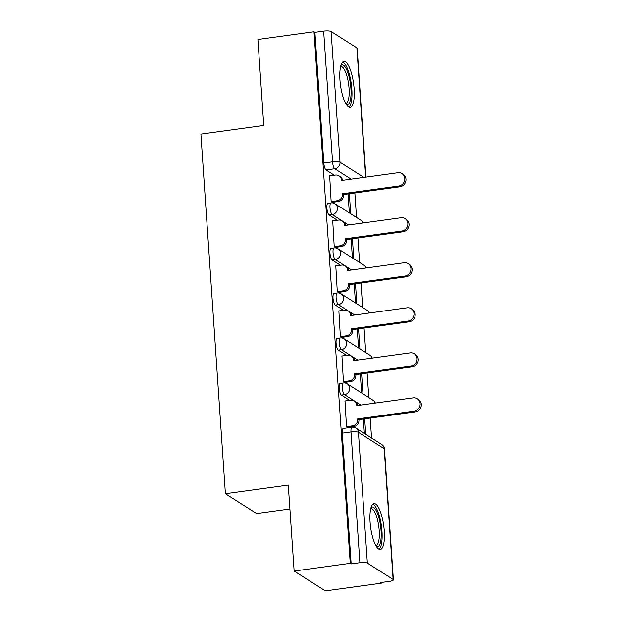 <?xml version="1.0" encoding="UTF-8"?>
<svg xmlns="http://www.w3.org/2000/svg" width="622" height="622" viewBox="0 0 622 622"><rect width="100%" height="100%" fill="white"/><g stroke="black" fill="none" stroke-linecap="round" stroke-linejoin="round"><path stroke-width="0.93" d="M340.18 383.424A5.94 1.695 82.2 0 0 339.169 388.151A5.94 1.695 82.2 0 0 341.385 395.079L344.479 394.651A5.94 1.695 -97.8 0 1 342.271 387.724A5.94 1.695 -97.8 0 1 343.282 382.997L340.18 383.424M337.108 338.399A5.94 1.695 82.2 0 0 336.098 343.126A5.94 1.695 82.2 0 0 338.314 350.054L341.416 349.626A5.94 1.695 -97.8 0 1 339.2 342.699A5.94 1.695 -97.8 0 1 340.211 337.971L337.108 338.399M334.037 293.382A5.94 1.695 82.2 0 0 333.027 298.109A5.94 1.695 82.2 0 0 335.242 305.037L338.345 304.609A5.94 1.695 -97.8 0 1 336.129 297.681A5.94 1.695 -97.8 0 1 337.14 292.954L334.037 293.382M330.966 248.357A5.94 1.695 82.2 0 0 329.963 253.084A5.94 1.695 82.2 0 0 332.171 260.012L335.274 259.584A5.94 1.695 -97.8 0 1 333.058 252.656A5.94 1.695 -97.8 0 1 334.068 247.929L330.966 248.357M327.903 203.34A5.94 1.695 82.2 0 0 326.892 208.059A5.94 1.695 82.2 0 0 329.108 214.994L332.202 214.567A5.94 1.695 -97.8 0 1 329.994 207.631A5.94 1.695 -97.8 0 1 331.005 202.912L327.903 203.34M354.136 88.915A23.154 6.601 82.2 0 0 343.873 61.461A23.154 6.601 82.2 0 0 339.939 79.888A23.154 6.601 82.2 0 0 350.194 107.342A23.154 6.601 82.2 0 0 354.136 88.915M384.272 531.048A23.154 6.601 82.2 0 0 374.016 503.595A23.154 6.601 82.2 0 0 370.074 522.029A23.154 6.601 82.2 0 0 380.337 549.483A23.154 6.601 82.2 0 0 384.272 531.048M294.136 571.05L288.274 485.051L225.405 493.705L200.89 134.111L263.759 125.45L257.897 39.45L314.001 31.722L350.24 563.33L294.136 571.05L325.353 590.9L381.457 583.172L381.41 582.48M371.559 438.02L370.199 418.085M368.799 397.551L367.135 373.06M365.736 352.534L364.064 328.043M362.665 307.509L360.993 283.018M359.594 262.492L357.922 238.001M356.523 217.467L354.859 192.975M289.906 508.975L256.629 513.554L225.405 493.705M381.457 583.172L380.547 582.596L389.286 581.391A5.94 1.337 176.1 0 0 393.392 579.828A5.94 1.337 176.1 0 0 393.104 579.455L367.345 563.081A5.94 1.337 176.1 0 0 359.889 562.7L350.979 431.971A5.94 1.695 -97.8 0 1 351.99 427.244L343.251 428.449A5.94 1.695 -97.8 0 0 342.24 433.169L350.979 431.971A5.94 1.337 176.1 0 1 358.435 432.344L367.345 563.081M350.24 563.33L351.15 563.905L359.889 562.7M334.302 175.225L326.037 169.969L334.776 168.764A5.94 1.695 -97.8 0 1 332.56 161.837L323.65 31.1A5.94 1.337 -3.9 0 1 331.106 31.481L356.865 47.855A5.94 1.337 -3.9 0 1 357.152 48.228L365.938 177.138M323.65 31.1L314.911 32.305L314.001 31.722M329.668 175.863L331.153 201.66L332.506 202.313M332.731 220.888L334.224 246.685L335.577 247.338M335.802 265.913L337.295 291.702L338.648 292.363M338.873 310.93L340.366 336.727L341.711 337.381M341.945 355.955L343.43 381.752L344.782 382.406M345.008 400.972L346.501 426.77L347.853 427.423M349.65 400.335L341.385 395.079M346.578 355.317L338.314 350.054M343.515 310.292L335.242 305.037M340.444 265.267L332.171 260.012M337.373 220.25L329.108 214.994M365.736 434.312L364.679 418.847M362.976 393.85L361.615 373.822M359.905 348.833L358.544 328.805M356.841 303.808L355.473 283.78M353.77 258.783L352.402 238.755M350.699 213.766L349.339 193.737M348.04 193.916L349.339 212.895M351.15 563.905L342.24 433.169M314.911 32.305L323.821 163.042A5.94 1.695 82.2 0 0 326.037 169.969M351.111 238.934L352.402 257.92M354.182 283.959L355.473 302.937M357.246 328.976L358.544 347.962M360.317 374.001L361.615 392.98M363.388 419.026L364.368 433.448M331.153 201.59L337.155 200.758A5.94 5.536 -57.6 0 0 342.403 194.212L343.585 194.966A5.94 5.536 122.4 0 1 338.337 201.512L332.241 202.352M342.372 193.776L398.756 186.017A6.826 6.36 -57.6 0 0 404.58 180.714A6.826 6.36 -57.6 0 0 401.967 173.616A6.826 6.36 -57.6 0 0 397.847 172.737L341.47 180.504L341.439 180.069A5.94 5.536 -57.6 0 0 338.982 175.839L340.172 176.586A5.94 5.536 122.4 0 1 342.567 180.349M401.967 173.616L403.149 174.37A6.826 6.36 122.4 0 1 405.762 181.461A6.826 6.36 122.4 0 1 399.938 186.771L343.554 194.53M338.982 175.839A5.94 5.536 -57.6 0 0 335.406 175.077L329.403 175.902M334.224 246.607L340.226 245.783A5.94 5.536 -57.6 0 0 345.474 239.237L346.656 239.983A5.94 5.536 122.4 0 1 341.408 246.537L335.312 247.377M345.443 238.801L401.828 231.034A6.826 6.36 -57.6 0 0 407.643 225.732A6.826 6.36 -57.6 0 0 405.039 218.633A6.826 6.36 -57.6 0 0 400.918 217.762L344.534 225.522L344.51 225.094A5.94 5.536 -57.6 0 0 342.053 220.857L343.235 221.611A5.94 5.536 122.4 0 1 345.638 225.374M405.039 218.633L406.22 219.387A6.826 6.36 122.4 0 1 408.825 226.486A6.826 6.36 122.4 0 1 403.009 231.788L346.625 239.556M342.053 220.857A5.94 5.536 -57.6 0 0 338.477 220.095L332.467 220.927M337.287 291.632L343.297 290.801A5.94 5.536 -57.6 0 0 348.538 284.254L349.727 285.008A5.94 5.536 122.4 0 1 344.479 291.555L338.384 292.394M348.514 283.826L404.891 276.059A6.826 6.36 -57.6 0 0 410.714 270.757A6.826 6.36 -57.6 0 0 408.102 263.658A6.826 6.36 -57.6 0 0 403.989 262.779L347.605 270.547L347.574 270.111A5.94 5.536 -57.6 0 0 345.124 265.882L346.306 266.636A5.94 5.536 122.4 0 1 348.709 270.399M408.102 263.658L409.292 264.412A6.826 6.36 122.4 0 1 411.896 271.511A6.826 6.36 122.4 0 1 406.08 276.813L349.696 284.573M345.124 265.882A5.94 5.536 -57.6 0 0 341.548 265.12L335.538 265.944M340.856 65.528A20.044 5.715 -97.8 0 1 346.703 69.796A20.044 5.715 -97.8 0 1 351.057 93.401A20.044 5.715 -97.8 0 1 346.19 104.247M345.638 103.299A18.559 5.287 82.2 0 0 345.902 103.291A18.559 5.287 82.2 0 0 349.175 91.061A18.559 5.287 82.2 0 0 345.148 71.095A18.559 5.287 82.2 0 0 340.84 66.523A18.559 5.287 82.2 0 0 340.584 66.577M348.888 107.093A23.006 6.562 82.2 0 0 351.92 90.649A23.006 6.562 82.2 0 0 346.983 67.58A23.006 6.562 82.2 0 0 342.683 62.052M371 507.661A20.044 5.715 -97.8 0 1 376.839 511.929A20.044 5.715 -97.8 0 1 381.2 535.542A20.044 5.715 -97.8 0 1 376.333 546.38M375.781 545.44A18.559 5.287 82.2 0 0 376.046 545.424A18.559 5.287 82.2 0 0 379.319 533.194A18.559 5.287 82.2 0 0 375.291 513.228A18.559 5.287 82.2 0 0 370.976 508.664A18.559 5.287 82.2 0 0 370.728 508.718M379.031 549.226A23.006 6.562 82.2 0 0 382.056 532.79A23.006 6.562 82.2 0 0 377.126 509.721A23.006 6.562 82.2 0 0 372.827 504.193M340.358 336.65L346.368 335.826A5.94 5.536 -57.6 0 0 351.609 329.279L352.791 330.033A5.94 5.536 122.4 0 1 347.55 336.58L341.447 337.419M351.578 328.844L407.962 321.084A6.826 6.36 -57.6 0 0 413.786 315.774A6.826 6.36 -57.6 0 0 411.173 308.683A6.826 6.36 -57.6 0 0 407.06 307.804L350.676 315.572L350.645 315.136A5.94 5.536 -57.6 0 0 348.196 310.899L349.377 311.653A5.94 5.536 122.4 0 1 351.78 315.416M411.173 308.683L412.355 309.429A6.826 6.36 122.4 0 1 414.967 316.528A6.826 6.36 122.4 0 1 409.144 321.831L352.767 329.598M348.196 310.899A5.94 5.536 -57.6 0 0 344.611 310.137L338.609 310.969M343.43 381.675L349.432 380.851A5.94 5.536 -57.6 0 0 354.68 374.296L355.862 375.05A5.94 5.536 122.4 0 1 350.621 381.597L344.518 382.437M354.649 373.869L411.033 366.101A6.826 6.36 -57.6 0 0 416.857 360.799A6.826 6.36 -57.6 0 0 414.244 353.7A6.826 6.36 -57.6 0 0 410.131 352.829L353.747 360.589L353.716 360.161A5.94 5.536 -57.6 0 0 351.259 355.924L352.449 356.678A5.94 5.536 122.4 0 1 354.843 360.441M414.244 353.7L415.426 354.454A6.826 6.36 122.4 0 1 418.038 361.553A6.826 6.36 122.4 0 1 412.215 366.856L355.831 374.615M351.259 355.924A5.94 5.536 -57.6 0 0 347.682 355.162L341.68 355.986M346.501 426.7L352.503 425.868A5.94 5.536 -57.6 0 0 357.751 419.321L358.933 420.075A5.94 5.536 122.4 0 1 353.685 426.622L347.589 427.462M357.72 418.886L414.104 411.126A6.826 6.36 -57.6 0 0 419.92 405.824A6.826 6.36 -57.6 0 0 417.315 398.725A6.826 6.36 -57.6 0 0 413.195 397.847L356.81 405.614L356.787 405.179A5.94 5.536 -57.6 0 0 354.33 400.949L355.512 401.695A5.94 5.536 122.4 0 1 357.914 405.458M417.315 398.725L418.497 399.479A6.826 6.36 122.4 0 1 421.11 406.57A6.826 6.36 122.4 0 1 415.286 411.873L358.902 419.64M354.33 400.949A5.94 5.536 -57.6 0 0 350.754 400.187L344.743 401.011M393.104 579.455L384.194 448.726L358.435 432.344A5.94 5.536 -57.6 0 0 355.978 428.115A5.94 5.94 0 0 0 351.99 427.244M351.142 179.175L334.776 168.764A5.94 5.536 122.4 0 0 340.016 162.218L363.917 177.41M365.682 177.169L356.865 47.855M331.106 31.481L340.016 162.218A5.94 1.337 176.1 0 0 332.56 161.837L323.821 163.042M360.853 405.054L344.479 394.651A5.94 5.536 -57.6 0 0 349.727 388.105A5.94 5.536 122.4 0 0 347.278 383.867A5.94 5.94 0 0 0 343.282 382.997M357.782 360.037L341.416 349.626A5.94 5.536 -57.6 0 0 346.656 343.08A5.94 5.536 122.4 0 0 344.207 338.85A5.94 5.94 0 0 0 340.211 337.971M354.711 315.012L338.345 304.609A5.94 5.536 -57.6 0 0 343.585 298.062A5.94 5.536 122.4 0 0 341.136 293.825A5.94 5.94 0 0 0 337.14 292.954M351.64 269.995L335.274 259.584A5.94 5.536 -57.6 0 0 340.522 253.037A5.94 5.536 122.4 0 0 338.065 248.8A5.94 5.94 0 0 0 334.068 247.929M348.577 224.97L332.202 214.567A5.94 5.536 -57.6 0 0 337.451 208.012A5.94 5.536 122.4 0 0 335.001 203.783A5.94 5.94 0 0 0 331.005 202.912M362.937 222.995A5.94 5.536 -57.6 0 0 360.752 220.157A5.94 5.94 0 0 1 363.085 222.971M366.008 268.012A5.94 5.536 -57.6 0 0 363.823 265.174A5.94 5.94 0 0 1 366.156 267.996M369.071 313.037A5.94 5.536 -57.6 0 0 366.894 310.199A5.94 5.94 0 0 1 369.227 313.014M372.143 358.054A5.94 5.536 -57.6 0 0 369.966 355.224A5.94 5.94 0 0 1 372.29 358.039M375.214 403.079A5.94 5.536 -57.6 0 0 373.029 400.241A5.94 5.94 0 0 1 375.361 403.056M381.737 444.489A5.94 5.536 -57.6 0 1 384.194 448.726A5.94 1.337 -3.9 0 1 384.474 449.092A5.94 5.94 0 0 0 381.737 444.489L355.978 428.115M342.403 194.212L343.585 194.966M337.155 200.758L338.337 201.512M341.439 180.069L342.007 180.427M398.756 186.017L399.938 186.771M345.474 239.237L346.656 239.983M340.226 245.783L341.408 246.537M344.51 225.094L345.07 225.452M401.828 231.034L403.009 231.788M348.538 284.254L349.727 285.008M343.297 290.801L344.479 291.555M347.574 270.111L348.141 270.477M404.891 276.059L406.08 276.813M351.609 329.279L352.791 330.033M346.368 335.826L347.55 336.58M350.645 315.136L351.212 315.494M407.962 321.084L409.144 321.831M354.68 374.296L355.862 375.05M349.432 380.851L350.621 381.597M353.716 360.161L354.283 360.519M411.033 366.101L412.215 366.856M357.751 419.321L358.933 420.075M352.503 425.868L353.685 426.622M356.787 405.179L357.347 405.536M414.104 411.126L415.286 411.873M335.001 203.783L360.752 220.157M338.065 248.8L363.823 265.174M341.136 293.825L366.894 310.199M344.207 338.85L369.966 355.224M347.278 383.867L373.029 400.241M393.392 579.828L384.474 449.092"/></g></svg>
